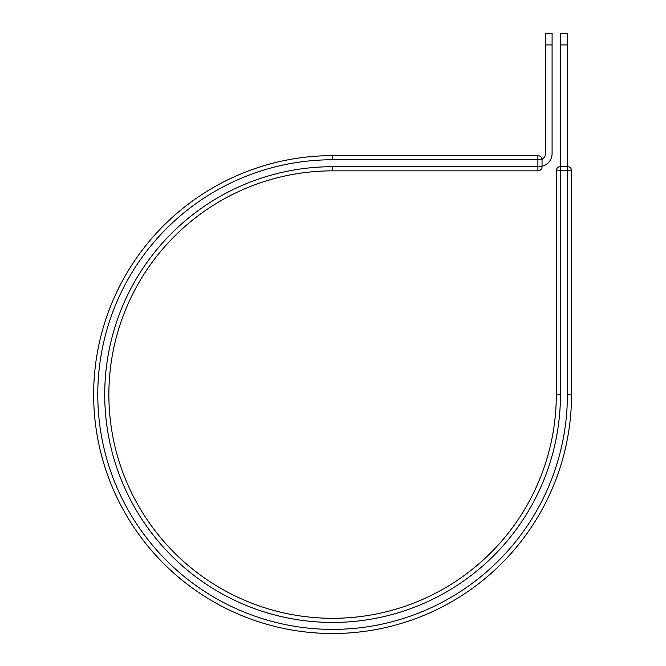 <?xml version="1.0" encoding="UTF-8"?>
<svg xmlns="http://www.w3.org/2000/svg" width="666" height="666" viewBox="0 0 666 666"><rect width="100%" height="100%" fill="white"/><g stroke="black" fill="none" stroke-linecap="round" stroke-linejoin="round"><path stroke-width="1" d="M552.089 44.922L545.479 44.922L545.479 33.3L552.089 33.3L552.089 153.655A12.887 12.887 0 0 1 542.041 166.225L542.041 166.542M545.479 44.922L545.479 153.655A6.277 6.277 0 0 1 542.007 159.266M332.592 155.628A238.944 238.944 0 0 0 93.648 394.572A238.944 238.944 0 0 0 332.592 633.516A238.944 238.944 0 0 0 571.536 394.572L571.536 170.671L571.536 394.572A238.944 238.944 0 0 1 332.592 633.516A238.944 238.944 0 0 1 93.648 394.572A238.944 238.944 0 0 1 332.592 155.628L332.592 159.757L542.041 159.757L542.041 166.708A4.129 4.129 0 0 1 537.903 170.846L537.903 155.628L332.592 155.628L537.903 155.628A4.129 4.129 0 0 1 542.041 159.757A4.129 4.129 0 0 0 537.903 155.628M332.592 166.708A227.864 227.864 0 0 0 104.728 394.572A227.864 227.864 0 0 0 332.592 622.435A227.864 227.864 0 0 0 560.456 394.572L556.318 394.572A223.726 223.726 0 0 1 332.592 618.306A223.726 223.726 0 0 1 108.866 394.572A223.726 223.726 0 0 1 332.592 170.846L537.903 170.846A4.129 4.129 0 0 0 542.041 166.708L332.592 166.708L332.592 170.846L537.903 170.846M556.318 394.572L556.318 170.671L556.318 394.572M560.456 394.572L560.456 166.542L567.407 166.542L560.456 166.542A4.129 4.129 0 0 0 556.318 170.671A4.129 4.129 0 0 1 560.456 166.542A4.129 4.129 0 0 0 556.318 170.671L571.536 170.671A4.129 4.129 0 0 0 567.407 166.542L567.407 394.572A234.815 234.815 0 0 1 332.592 629.387A234.815 234.815 0 0 1 97.777 394.572A234.815 234.815 0 0 1 332.592 159.757M567.232 44.922L560.622 44.922L560.622 33.3L567.232 33.3L567.232 166.542M560.622 166.542L560.622 44.922M571.536 394.572L567.407 394.572M571.536 170.671A4.129 4.129 0 0 0 567.407 166.542"/></g></svg>
